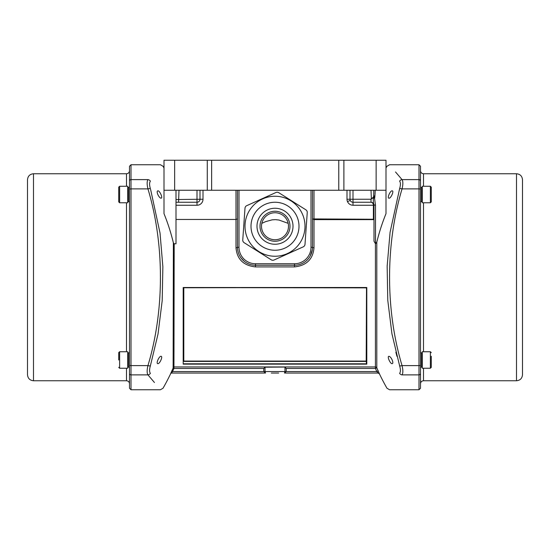 <?xml version="1.0" encoding="UTF-8"?>
<svg xmlns="http://www.w3.org/2000/svg" width="550" height="550" viewBox="0 0 550 550"><rect width="100%" height="100%" fill="white"/><g stroke="black" fill="none" stroke-linecap="round" stroke-linejoin="round"><path stroke-width="0.82" d="M374.571 198.433L374.777 197.512L374.014 197.264L374.206 195.91L374.908 195.979L375.251 190.252L385.997 190.252L385.997 160.249L164.003 160.249L164.003 190.252L385.997 190.252L385.997 213.654A210.306 207.109 0 0 0 376.791 242.165L375.499 243.801L375.499 205.205L374.571 198.433L373.381 197.876A1.499 0.633 33.2 0 0 373.257 197.691A1.499 0.633 33.2 0 0 373.092 197.498L371.374 198.598L373.381 197.876C373.244 201.128 373.45 203.486 374 204.944L375.499 205.205M374.777 197.512L374.908 195.979M373.257 197.691L374.014 197.264L373.89 198.151M374.014 197.264L373.526 196.845L373.092 197.498M275.949 192.5L246.758 205.652L275.949 192.5A2.998 2.998 0 0 1 278.788 192.699L305.855 209.811L278.788 192.699M244.998 208.182L242.756 239.944L244.998 208.182A2.998 2.998 0 0 1 246.758 205.652M244.145 242.688L271.212 259.799L244.145 242.688A2.998 2.998 0 0 1 242.756 239.944M274.051 259.999L303.243 246.847L274.051 259.999A2.998 2.998 0 0 1 271.212 259.799M305.002 244.324L307.244 212.554L305.002 244.324A2.998 2.998 0 0 1 303.243 246.847M305.855 209.811A2.998 2.998 0 0 1 307.244 212.554M277.111 196.322A30.003 30.003 0 0 1 299.86 243.038A30.003 30.003 0 0 1 248.029 239.387A30.003 30.003 0 0 1 277.111 196.322A30.003 30.003 0 0 0 248.029 239.387A30.003 30.003 0 0 0 299.86 243.038A30.003 30.003 0 0 0 277.111 196.322M276.052 211.289A15.001 15.001 0 0 1 289.96 227.301A15.001 15.001 0 0 1 273.948 241.216A15.001 15.001 0 0 1 260.04 225.197A15.001 15.001 0 0 1 276.052 211.289M274.051 239.718A13.503 13.503 0 0 1 263.814 218.694A13.503 13.503 0 0 1 287.134 220.337A13.503 13.503 0 0 1 274.051 239.718M399.623 181.163C382.745 161.391 382.745 161.391 399.623 181.163C400.689 182.538 400.689 185.041 399.623 188.678L390.067 232.375L387.152 266.179L387.771 300.272L391.93 333.768L399.623 365.819C400.689 369.476 400.689 371.979 399.623 373.333C382.745 393.106 382.745 393.106 399.623 373.333A2.998 2.723 41.3 0 0 402.057 374.88C403.109 373.209 403.109 370.123 402.057 365.612C385.413 310.399 385.406 244.131 402.057 188.884C403.109 184.394 403.109 181.308 402.057 179.616C385.406 159.892 385.406 159.892 402.057 179.616A2.998 2.723 -41.3 0 0 399.623 181.163M396.914 356.29L395.876 352.248M378.187 370.92A223.651 223.651 0 0 1 376.791 367.833L375.416 368.445A225.156 225.156 0 0 0 376.826 371.553L378.187 370.92L379.452 373.904A223.781 223.781 0 0 0 386.966 388.238L389.565 389.751L418.997 389.751L420.502 388.252L420.502 166.251L420.502 187.316L421.575 187.316L421.575 201.719A25.802 25.802 0 0 0 422.194 199.1L422.194 189.936A25.802 25.802 0 0 0 421.575 187.316M388.967 198.206L388.967 198.206C386.822 198.144 390.411 190.376 392.164 190.829C394.35 190.891 390.686 198.653 388.967 198.206M392.164 359.982C393.044 362.209 393.044 363.44 392.164 363.667C390.411 364.127 386.815 356.352 388.967 356.29C390.026 356.51 391.091 357.741 392.164 359.982M127.806 199.1A25.802 25.802 0 0 0 128.425 201.719L128.425 187.316A25.802 25.802 0 0 0 127.806 189.936L127.717 199.32M119.618 186.271L127.717 186.271L127.717 202.771L119.618 202.771L119.618 186.271L118.718 187.172L118.718 201.871L119.618 202.771M118.718 198.268L118.718 190.768M422.194 355.396A25.802 25.802 0 0 0 421.575 352.784L421.575 367.18A25.802 25.802 0 0 0 422.194 364.567L422.283 355.183M431.283 363.736L431.283 367.331L430.382 368.232L422.283 368.232L422.283 351.732L430.382 351.732L430.382 368.232L431.283 367.331L431.283 356.235M129.498 373.464L129.498 388.252L131.003 389.751L131.003 374.88A1.499 1.416 180 0 1 129.498 373.464L129.498 166.251L131.003 164.752L160.435 164.752L163.034 166.265A223.781 223.781 0 0 1 164.003 167.963M128.425 187.316L129.498 187.316L129.498 352.784L128.425 352.784L128.425 367.18L129.498 367.18L129.498 383.749C129.319 381.934 128.315 380.937 126.5 380.751L33.502 380.751L33.502 173.752C29.858 174.103 27.858 176.103 27.5 179.747L27.5 374.749C27.858 378.393 29.858 380.394 33.502 380.751M129.498 187.316L129.498 170.748C129.319 172.562 128.315 173.566 126.5 173.752L126.5 186.271M128.425 352.784A25.802 25.802 0 0 0 127.806 355.396L127.806 364.567A25.802 25.802 0 0 0 128.425 367.18M421.575 201.719L420.502 201.719L420.502 352.784L421.575 352.784M421.575 367.18L420.502 367.18L420.502 383.749C420.681 381.934 421.685 380.937 423.5 380.751L423.5 368.232M522.5 277.248L522.5 179.747C522.143 176.103 520.142 174.103 516.498 173.752L516.498 380.751C520.142 380.394 522.143 378.393 522.5 374.749L522.5 277.248M288.186 223.355L278.946 220.021L275.351 219.643L272.14 219.842L265.547 221.664L261.814 223.355M366.499 361.439L366.499 287.767L366.499 363.784L366.197 361.075L183.803 361.075L183.501 361.439L183.501 287.767L366.802 287.499L183.198 287.499L366.802 287.499L366.802 364.148L366.499 363.797L183.501 363.797L183.198 364.148L366.802 364.148M366.499 287.609L366.197 361.075M183.501 287.609L366.197 287.87M183.198 364.148L183.198 287.499L183.501 361.439M375.499 243.801L374 241.244L374 204.944M374 220.192L373.402 219.251L312.503 218.921L314.002 219.636L373.787 219.636M237.497 190.252L237.497 247.252A1.499 0.495 0 0 1 235.998 247.741C236.961 259.174 243.458 265.567 255.502 266.922L294.498 266.922C306.543 265.567 313.039 259.174 314.002 247.741A1.499 0.495 0 0 1 312.503 247.252L312.503 190.252M237.497 218.921L235.998 219.464L176 219.464M178.998 190.252L178.558 202.249L197.003 202.249A2.998 2.998 0 0 0 200.001 199.251L176 199.54L176 243.808L174.192 243.808L173.367 242.811L173.126 368.074L173.944 368.445L174.192 243.808M375.416 243.801L375.416 366.946L174.192 366.946A0.901 0.894 180 0 0 173.367 367.482L173.126 368.074A223.671 223.671 0 0 1 171.717 371.174L172.535 371.553A224.572 224.572 0 0 0 173.944 368.445L263.773 368.445L263.773 371.553L265.512 373.051L171.476 373.051L172.535 371.553L265.024 371.553L265.024 367.194L263.773 368.445M170.665 373.56A0.901 0.901 90 0 1 171.476 373.051L170.665 373.56L171.717 371.174M154.468 382.525L147.943 374.88C164.594 394.611 164.594 394.611 147.943 374.88A2.998 2.723 138.7 0 0 150.377 373.333C167.255 393.106 167.255 393.106 150.377 373.333C149.311 371.965 149.311 369.462 150.377 365.819L158.042 333.939L162.202 300.63L162.869 266.729L160.036 233.097L150.597 189.399M150.377 365.819A2.998 0.942 -163.1 0 1 147.943 365.612L131.003 365.612L131.003 188.884L147.943 188.884A2.998 0.942 163.1 0 1 150.377 188.678C149.311 185.02 149.311 182.518 150.377 181.163C167.255 161.391 167.255 161.391 150.377 181.163A2.998 2.723 -138.7 0 0 147.943 179.616C146.891 181.287 146.891 184.374 147.943 188.884C164.588 244.097 164.594 310.365 147.943 365.612C146.891 370.102 146.891 373.196 147.943 374.88L131.003 374.88L131.003 365.612A1.499 0.488 180 0 1 129.498 365.124M164.003 190.252L164.003 213.654A210.306 207.109 0 0 1 173.367 242.811M161.033 356.29L161.033 356.29C163.178 356.352 159.589 364.127 157.836 363.667C155.65 363.612 159.314 355.85 161.033 356.29M157.836 194.521C156.956 192.287 156.956 191.056 157.836 190.829C159.589 190.369 163.185 198.151 161.033 198.206C159.974 197.993 158.909 196.762 157.836 194.521M176 199.54L176 190.252M379.452 373.904L378.146 373.051L284.488 373.051L286.227 371.553L376.826 371.553L378.146 373.051A1.499 1.499 -90 0 1 379.5 373.904M284.976 367.194L284.976 371.553L286.227 371.553L286.227 368.445L284.79 367.049L265.024 367.194M271.308 373.051L278.692 373.051M171.476 373.051L265.512 373.051L265.024 371.553L284.976 371.553L284.488 373.051L378.146 373.051M147.943 179.616C164.594 159.892 164.594 159.892 147.943 179.616L131.003 179.616A1.499 1.416 180 0 0 129.498 181.039M395.533 171.978L402.057 179.616L418.997 179.616A1.499 1.416 0 0 1 420.502 181.039M399.623 188.678A2.998 0.942 16.9 0 1 402.057 188.884L418.997 188.884A1.499 0.488 0 0 1 420.502 189.372M399.623 365.819A2.998 0.942 -16.9 0 0 402.057 365.612L418.997 365.612A1.499 0.488 0 0 0 420.502 365.124M402.057 374.88C385.406 394.611 385.406 394.611 402.057 374.88L418.997 374.88A1.499 1.416 0 0 0 420.502 373.464M371.002 190.252L371.374 198.598L371.002 199.251L352.997 199.251L352.997 205.253L374 205.253A2.998 2.998 0 0 0 371.002 202.249C372.453 202.434 373.257 203.431 373.402 205.253L373.402 219.251M373.821 190.252L373.663 195.793L374.206 195.91M373.663 195.793L373.526 196.845M349.999 190.252L349.999 199.251A2.998 2.998 0 0 0 352.997 202.249L371.002 202.249L371.002 199.251L371.745 198.804M176 205.253L197.003 205.253A6.002 6.002 0 0 0 202.998 199.251L200.001 199.251L200.001 190.252M176 202.249L178.558 202.249M239.002 247.252L237.497 247.252A17.999 17.999 0 0 0 255.502 265.251L294.498 265.251A17.999 17.999 0 0 0 312.503 247.252L310.998 247.252A16.5 16.5 0 0 1 294.498 263.752L255.502 263.752A16.5 16.5 0 0 1 239.002 247.252L239.002 190.252M312.345 249.617L310.337 255.805M308.887 258.074L308.213 258.913M307.065 260.136L306.536 260.631M304.288 262.357L303.518 262.824M302.046 263.594L300.114 264.351M299.09 264.653L297.956 264.914M253.935 265.183L251.866 264.88M244.173 261.236L241.093 258.039M431.283 190.768L431.283 198.268M422.283 202.771L422.283 186.271L430.382 186.271L430.382 202.771L422.283 202.771M430.382 202.771L431.283 201.871L431.283 187.172L430.382 186.271M118.718 359.996L118.718 352.632L118.718 359.996M119.618 351.732L119.618 368.232L118.718 367.331L119.618 368.232L127.717 368.232L127.717 351.732L119.618 351.732L118.718 352.632M276.684 202.311A24.001 24.001 0 0 1 294.889 239.683A24.001 24.001 0 0 1 253.426 236.761A24.001 24.001 0 0 1 276.684 202.311M276.265 208.292A17.999 17.999 0 0 0 258.816 234.135A17.999 17.999 0 0 0 289.919 236.321A17.999 17.999 0 0 0 276.265 208.292M286.227 368.445L375.416 368.445L375.416 366.946A1.499 1.492 0 0 1 376.791 367.833L376.791 242.165M420.502 166.251L418.997 164.752L418.997 389.751M423.5 351.732L423.5 202.771M423.5 186.271L423.5 173.752C421.685 173.566 420.681 172.562 420.502 170.748M131.003 164.752L131.003 188.884A1.499 0.488 180 0 0 129.498 189.372M126.5 202.771L126.5 351.732M126.5 368.232L126.5 380.751M338.766 160.249L338.766 190.252M343.894 190.252L343.894 160.249M211.633 190.252L211.633 160.249M207.281 160.249L207.281 190.252M174.646 190.252L174.646 160.249M376.131 160.249L376.131 190.252M183.501 361.426L366.499 361.426M183.803 361.075L183.803 287.87M314.002 247.741L314.002 190.252M235.998 190.252L235.998 247.741M352.997 202.249A2.998 2.998 0 0 1 349.999 199.251L352.997 199.251L352.997 190.252M350.24 200.427L347.476 201.603C348.59 203.919 350.433 205.136 352.997 205.253M349.999 199.251L347.002 199.251A6.002 6.002 0 0 0 347.476 201.603M347.002 190.252L347.002 199.251M197.003 190.252L197.003 205.253M202.998 199.251L202.998 190.252M255.502 266.922L255.502 263.752M294.498 266.922L294.498 263.752M310.998 190.252L310.998 247.252M418.997 164.752L389.565 164.752L386.966 166.265A223.781 223.781 0 0 0 385.997 167.963M430.382 351.732L431.283 352.632M128.425 201.719L129.498 201.719M423.5 380.751L516.498 380.751M423.5 173.752L516.498 173.752M126.5 173.752L33.502 173.752M131.003 389.751L160.435 389.751L163.034 388.238A223.781 223.781 0 0 0 170.713 373.56M372.639 202.737L371.002 202.249"/></g></svg>
